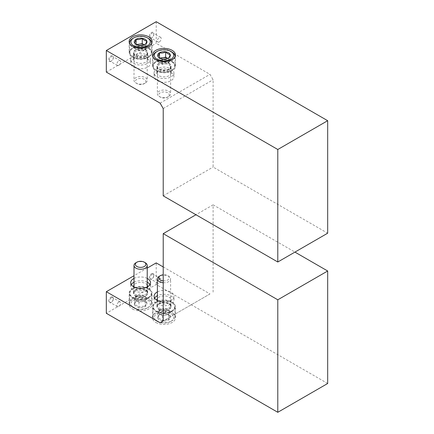 <?xml version="1.0" encoding="UTF-8"?>
<svg xmlns="http://www.w3.org/2000/svg" width="434" height="434" viewBox="0 0 434 434"><rect width="100%" height="100%" fill="white"/><g stroke="black" fill="none" stroke-linecap="round" stroke-linejoin="round"><path stroke-width="0.33" stroke-dasharray="2.17 1.63" d="M151.531 37.899A3.309 1.91 -60 0 1 149.193 36.548A3.309 1.91 -60 0 1 151.531 32.501A3.309 1.91 -60 0 1 153.869 33.852A3.309 1.91 -60 0 1 151.531 37.899L151.949 37.655A2.712 1.562 -60 0 1 150.593 37.791A2.712 1.562 -60 0 1 150.593 34.66A2.712 1.562 -60 0 1 153.305 33.098A2.712 1.562 -60 0 1 153.869 34.335A2.712 1.562 -60 0 1 151.949 37.655L151.531 37.899M111.001 61.302A3.309 1.91 -60 0 1 108.663 59.952A3.309 1.91 -60 0 1 111.001 55.899A3.309 1.91 -60 0 1 113.339 57.25A3.309 1.91 -60 0 1 111.001 61.302L111.419 61.058A2.712 1.562 -60 0 1 110.062 61.189A2.712 1.562 -60 0 1 110.062 58.058A2.712 1.562 -60 0 1 112.775 56.496A2.712 1.562 -60 0 1 113.339 57.738A2.712 1.562 -60 0 1 111.419 61.058L111.001 61.302M156.207 21.7L156.207 43.302L209.985 74.35L213.105 79.748L213.105 167.052L327.675 233.199M106.325 72.098L156.207 43.302M171.012 72.549A9.922 5.729 180 0 1 173.92 76.601A9.922 5.729 180 0 1 163.998 82.33A9.922 5.729 180 0 1 154.081 76.601A9.922 5.729 180 0 1 160.2 71.306A9.922 5.729 180 0 1 171.012 72.549M147.631 59.051A9.922 5.729 180 0 1 150.538 63.098A9.922 5.729 180 0 1 140.616 68.827A9.922 5.729 180 0 1 130.694 63.098A9.922 5.729 180 0 1 136.819 57.809A9.922 5.729 180 0 1 147.631 59.051M160.103 103.151L209.985 74.35M163.222 108.549L213.105 79.748M163.222 195.848L213.105 167.052M118.791 65.312A2.712 1.562 -60 0 1 117.435 65.447A2.712 1.562 -60 0 1 117.435 62.317A2.712 1.562 -60 0 1 120.147 60.755A2.712 1.562 -60 0 1 120.565 62.925A2.712 1.562 -60 0 1 118.791 65.312M159.321 41.914A2.712 1.562 -60 0 1 157.965 42.049A2.712 1.562 -60 0 1 157.965 38.919A2.712 1.562 -60 0 1 160.678 37.351A2.712 1.562 -60 0 1 161.095 39.527A2.712 1.562 -60 0 1 159.321 41.914M148.721 47.979A11.463 6.618 180 0 1 152.079 52.66A11.463 6.618 180 0 1 140.616 59.279A11.463 6.618 180 0 1 129.153 52.66A11.463 6.618 180 0 1 136.227 46.546A11.463 6.618 180 0 1 148.721 47.979M145.607 49.78A7.053 4.074 180 0 1 147.668 52.66A7.053 4.074 180 0 1 140.616 56.735A7.053 4.074 180 0 1 133.563 52.66A7.053 4.074 180 0 1 137.914 48.896A7.053 4.074 180 0 1 145.607 49.78M145.607 56.442A7.053 4.074 180 0 1 147.668 59.322A7.053 4.074 180 0 1 140.616 63.391A7.053 4.074 180 0 1 133.563 59.322A7.053 4.074 180 0 1 137.914 55.557A7.053 4.074 180 0 1 145.607 56.442M147.631 55.27A9.922 5.729 180 0 1 150.538 59.322A9.922 5.729 180 0 1 140.616 65.046A9.922 5.729 180 0 1 130.694 59.322A9.922 5.729 180 0 1 136.819 54.028A9.922 5.729 180 0 1 147.631 55.27M172.103 61.482A11.463 6.618 180 0 1 175.461 66.158A11.463 6.618 180 0 1 163.998 72.776A11.463 6.618 180 0 1 152.535 66.158A11.463 6.618 180 0 1 159.614 60.044A11.463 6.618 180 0 1 172.103 61.482M168.989 63.277A7.053 4.074 180 0 1 171.056 66.158A7.053 4.074 180 0 1 163.998 70.232A7.053 4.074 180 0 1 156.945 66.158A7.053 4.074 180 0 1 161.302 62.398A7.053 4.074 180 0 1 168.989 63.277M168.989 69.939A7.053 4.074 180 0 1 171.056 72.82A7.053 4.074 180 0 1 163.998 76.894A7.053 4.074 180 0 1 156.945 72.82A7.053 4.074 180 0 1 161.302 69.055A7.053 4.074 180 0 1 168.989 69.939M171.012 68.767A9.922 5.729 180 0 1 173.92 72.82A9.922 5.729 180 0 1 163.998 78.549A9.922 5.729 180 0 1 154.081 72.82A9.922 5.729 180 0 1 160.2 67.53A9.922 5.729 180 0 1 171.012 68.767M145.119 49.856L145.119 44.458C143.079 45.678 141.034 45.999 138.967 45.407L136.721 44.805L134.469 42.809L134.469 48.212L138.967 50.811L145.119 49.856L146.763 46.308L144.267 44.87M151.612 43.367A11.024 6.364 180 0 1 148.412 47.442A11.024 6.364 180 0 1 136.743 48.896A11.024 6.364 180 0 1 129.62 43.367M132.82 38.442A11.024 6.364 180 0 1 148.412 38.442M148.412 56.892A11.024 6.364 180 0 1 132.82 56.892A11.024 6.364 180 0 1 129.592 52.389A11.024 6.364 180 0 1 140.616 46.026A11.024 6.364 180 0 1 151.64 52.389A11.024 6.364 180 0 1 148.412 56.892L148.178 57.022A10.693 6.174 180 0 1 133.054 57.022A10.693 6.174 180 0 1 133.054 48.293A10.693 6.174 180 0 1 148.178 48.293A10.693 6.174 180 0 1 148.178 57.022L148.412 56.892M145.374 55.406A6.722 3.884 180 0 1 138.207 56.284A6.722 3.884 180 0 1 133.9 52.861A6.722 3.884 180 0 1 140.616 48.776A6.722 3.884 180 0 1 147.332 52.861A6.722 3.884 180 0 1 145.374 55.406M145.292 56.583A6.613 3.819 180 0 1 138.245 57.451A6.613 3.819 180 0 1 134.014 54.082A6.613 3.819 180 0 1 134.003 53.887A6.613 3.819 180 0 1 140.616 50.067A6.613 3.819 180 0 1 147.229 53.887A6.613 3.819 180 0 1 147.224 54.082A6.613 3.819 180 0 1 145.292 56.583M145.292 83.057A6.613 3.819 180 0 1 135.94 83.057A6.613 3.819 180 0 1 134.003 80.355A6.613 3.819 180 0 1 140.616 76.536A6.613 3.819 180 0 1 147.229 80.355A6.613 3.819 180 0 1 145.292 83.057L144.338 83.61A5.262 3.038 180 0 1 136.894 83.61A5.262 3.038 180 0 1 136.894 79.313A5.262 3.038 180 0 1 144.338 79.313A5.262 3.038 180 0 1 144.338 83.61L145.292 83.057M144.262 44.87A5.512 3.184 180 0 1 144.511 45.011A5.512 3.184 180 0 1 145.938 48.082A5.512 3.184 180 0 1 142.043 50.333A5.512 3.184 180 0 1 136.721 49.509A5.512 3.184 180 0 1 135.294 46.438L134.469 48.212M136.417 44.615L135.294 46.438A5.512 3.184 180 0 1 136.721 45.011A5.512 3.184 180 0 1 136.976 44.87M146.763 46.308L146.763 40.91M138.967 50.811L138.967 45.407M168.501 63.359L168.501 57.955C166.466 59.181 164.415 59.496 162.354 58.91L160.103 58.308L157.851 56.311L157.851 61.709L162.354 64.308L168.501 63.359L170.144 59.811L167.654 58.368M175 56.865A11.024 6.364 180 0 1 171.793 60.939A11.024 6.364 180 0 1 160.124 62.398A11.024 6.364 180 0 1 153.001 56.865M156.207 51.939A11.024 6.364 180 0 1 171.793 51.939M171.793 70.389A11.024 6.364 180 0 1 156.207 70.389A11.024 6.364 180 0 1 152.974 65.892A11.024 6.364 180 0 1 163.998 59.529A11.024 6.364 180 0 1 175.021 65.892A11.024 6.364 180 0 1 171.793 70.389L171.56 70.525A10.693 6.174 180 0 1 156.441 70.525A10.693 6.174 180 0 1 156.441 61.796A10.693 6.174 180 0 1 171.56 61.796A10.693 6.174 180 0 1 171.56 70.525L171.793 70.389M168.755 68.903A6.722 3.884 180 0 1 161.589 69.782A6.722 3.884 180 0 1 157.287 66.364A6.722 3.884 180 0 1 163.998 62.279A6.722 3.884 180 0 1 170.714 66.364A6.722 3.884 180 0 1 168.755 68.903M168.674 70.086A6.613 3.819 180 0 1 161.627 70.948A6.613 3.819 180 0 1 157.396 67.585A6.613 3.819 180 0 1 157.385 67.384A6.613 3.819 180 0 1 163.998 63.565A6.613 3.819 180 0 1 170.611 67.384A6.613 3.819 180 0 1 170.605 67.585A6.613 3.819 180 0 1 168.674 70.086M168.674 96.554A6.613 3.819 180 0 1 159.321 96.554A6.613 3.819 180 0 1 157.385 93.858A6.613 3.819 180 0 1 163.998 90.039A6.613 3.819 180 0 1 170.611 93.858A6.613 3.819 180 0 1 168.674 96.554L167.719 97.108A5.262 3.038 180 0 1 160.282 97.108A5.262 3.038 180 0 1 160.282 92.811A5.262 3.038 180 0 1 167.719 92.811A5.262 3.038 180 0 1 167.719 97.108L168.674 96.554M167.643 58.373A5.512 3.184 180 0 1 167.898 58.509A5.512 3.184 180 0 1 169.325 61.585A5.512 3.184 180 0 1 165.425 63.831A5.512 3.184 180 0 1 160.103 63.011A5.512 3.184 180 0 1 158.676 59.935L157.851 61.709M159.799 58.118L158.676 59.935A5.512 3.184 180 0 1 160.103 58.509A5.512 3.184 180 0 1 160.358 58.373M170.144 59.811L170.144 54.407M162.354 64.308L162.354 58.91M155.893 322.478A11.463 6.618 0 0 0 168.387 323.916A11.463 6.618 0 0 0 175.461 317.802A11.463 6.618 0 0 0 163.998 311.183A11.463 6.618 0 0 0 152.535 317.802A11.463 6.618 0 0 0 155.893 322.478M132.511 308.981A11.463 6.618 0 0 0 145.005 310.413A11.463 6.618 0 0 0 152.079 304.299A11.463 6.618 0 0 0 140.616 297.681A11.463 6.618 0 0 0 129.153 304.299A11.463 6.618 0 0 0 132.511 308.981M327.675 383.499L156.207 284.503L106.325 313.299M111.001 297.1A3.309 1.91 -60 0 1 113.339 298.451A3.309 1.91 -60 0 1 111.001 302.503A3.309 1.91 -60 0 1 108.663 301.153A3.309 1.91 -60 0 1 111.001 297.1M151.531 273.702A3.309 1.91 -60 0 1 153.869 275.053A3.309 1.91 -60 0 1 151.531 279.1A3.309 1.91 -60 0 1 149.193 277.749A3.309 1.91 -60 0 1 151.531 273.702M147.229 268.082L134.003 275.72M156.207 284.503L156.207 262.901M163.222 301.912A9.922 5.729 0 0 0 173.92 296.2A9.922 5.729 0 0 0 168.05 290.97A9.922 5.729 0 0 0 157.385 291.93M147.229 278.433A9.922 5.729 0 0 0 134.003 278.433M163.222 266.953L209.985 293.948L160.103 322.75M209.985 293.948L163.222 320.948M213.105 292.153L213.105 204.848L195.956 214.749M213.105 204.848L294.941 252.1M159.321 278.688A2.712 1.562 -60 0 1 160.678 278.552A2.712 1.562 -60 0 1 160.678 281.682A2.712 1.562 -60 0 1 157.965 283.25A2.712 1.562 -60 0 1 157.553 281.075A2.712 1.562 -60 0 1 159.321 278.688M151.949 274.429A2.712 1.562 -60 0 1 153.305 274.299A2.712 1.562 -60 0 1 153.869 275.536A2.712 1.562 -60 0 1 151.949 278.856A2.712 1.562 -60 0 1 150.593 278.991A2.712 1.562 -60 0 1 150.18 276.821A2.712 1.562 -60 0 1 151.949 274.429M118.791 302.086A2.712 1.562 -60 0 1 120.147 301.956A2.712 1.562 -60 0 1 120.147 305.086A2.712 1.562 -60 0 1 117.435 306.648A2.712 1.562 -60 0 1 117.023 304.478A2.712 1.562 -60 0 1 118.791 302.086M111.419 297.832A2.712 1.562 -60 0 1 112.775 297.697A2.712 1.562 -60 0 1 113.339 298.939A2.712 1.562 -60 0 1 111.419 302.259A2.712 1.562 -60 0 1 110.062 302.389A2.712 1.562 -60 0 1 109.65 300.219A2.712 1.562 -60 0 1 111.419 297.832M132.511 297.822A11.463 6.618 0 0 0 145.005 299.254A11.463 6.618 0 0 0 152.079 293.14A11.463 6.618 0 0 0 140.616 286.521A11.463 6.618 0 0 0 129.153 293.14A11.463 6.618 0 0 0 132.511 297.822M135.63 296.021A7.053 4.074 0 0 0 143.318 296.905A7.053 4.074 0 0 0 147.668 293.14A7.053 4.074 0 0 0 140.616 289.066A7.053 4.074 0 0 0 133.563 293.14A7.053 4.074 0 0 0 135.63 296.021M133.574 286.738A7.053 4.074 0 0 0 135.63 289.359A7.053 4.074 0 0 0 143.112 290.292A7.053 4.074 0 0 0 147.658 286.738M147.229 285.062A7.053 4.074 0 0 0 140.616 282.409A7.053 4.074 0 0 0 134.003 285.062M131.252 284.59A9.922 5.729 0 0 0 130.694 286.483A9.922 5.729 0 0 0 133.601 290.53A9.922 5.729 0 0 0 144.413 291.773A9.922 5.729 0 0 0 150.538 286.483A9.922 5.729 0 0 0 149.98 284.59M147.229 282.214A9.922 5.729 0 0 0 134.003 282.214M155.893 311.319A11.463 6.618 0 0 0 168.387 312.757A11.463 6.618 0 0 0 175.461 306.643A11.463 6.618 0 0 0 163.998 300.024A11.463 6.618 0 0 0 152.535 306.643A11.463 6.618 0 0 0 155.893 311.319M159.012 309.523A7.053 4.074 0 0 0 166.699 310.402A7.053 4.074 0 0 0 171.056 306.643A7.053 4.074 0 0 0 163.998 302.569A7.053 4.074 0 0 0 156.945 306.643A7.053 4.074 0 0 0 159.012 309.523M156.956 300.236A7.053 4.074 0 0 0 159.012 302.861A7.053 4.074 0 0 0 166.699 303.746A7.053 4.074 0 0 0 171.056 299.981A7.053 4.074 0 0 0 165.245 295.972A7.053 4.074 0 0 0 157.385 298.565M154.634 298.093A9.922 5.729 0 0 0 154.081 299.981A9.922 5.729 0 0 0 156.983 304.033A9.922 5.729 0 0 0 167.795 305.27A9.922 5.729 0 0 0 173.92 299.981A9.922 5.729 0 0 0 168.05 294.751A9.922 5.729 0 0 0 157.385 295.711M142.265 300.393C140.225 299.802 138.18 300.116 136.119 301.342C135.571 301.614 135.023 302.796 134.469 304.89C135.967 304.852 137.464 305.715 138.967 307.489C141.007 306.268 143.052 305.954 145.119 306.54C145.661 304.456 146.209 303.274 146.763 302.992L144.511 300.995L142.265 300.393A6.364 3.673 0 0 0 136.119 301.342A6.364 3.673 0 0 0 134.469 304.89A6.364 3.673 0 0 0 138.967 307.489A6.364 3.673 0 0 0 145.119 306.54A6.364 3.673 0 0 0 146.763 302.992A6.364 3.673 0 0 0 145.119 301.342A6.364 3.673 0 0 0 142.265 300.393L142.265 294.99L146.763 297.588L145.119 301.142L138.967 302.091L134.469 299.493L135.294 297.719A5.512 3.184 0 0 0 136.721 300.789A5.512 3.184 0 0 0 142.043 301.614A5.512 3.184 0 0 0 145.938 299.362A5.512 3.184 0 0 0 144.511 296.292A5.512 3.184 0 0 0 139.189 295.467L142.265 294.99M147.473 307.901L147.473 307.901A9.7 5.599 0 0 0 147.473 299.981A9.7 5.599 0 0 0 133.759 299.981A9.7 5.599 0 0 0 133.759 307.901A9.7 5.599 0 0 0 147.473 307.901L148.412 307.359A11.024 6.364 0 0 0 151.64 302.861A11.024 6.364 0 0 0 140.616 296.498A11.024 6.364 0 0 0 129.592 302.861A11.024 6.364 0 0 0 132.82 307.359A11.024 6.364 0 0 0 148.412 307.359L147.473 307.901M148.412 297.908A11.024 6.364 0 0 0 151.64 293.411A11.024 6.364 0 0 0 148.412 288.914A11.024 6.364 0 0 0 132.82 288.914A11.024 6.364 0 0 0 129.592 293.411A11.024 6.364 0 0 0 136.401 299.292A11.024 6.364 0 0 0 148.412 297.908M148.178 297.507A10.693 6.174 0 0 0 148.178 288.778A10.693 6.174 0 0 0 133.054 288.778A10.693 6.174 0 0 0 133.054 297.507A10.693 6.174 0 0 0 148.178 297.507M145.374 295.885A6.722 3.884 0 0 0 147.332 292.939A6.722 3.884 0 0 0 140.616 289.261A6.722 3.884 0 0 0 133.9 292.939A6.722 3.884 0 0 0 137.882 296.688A6.722 3.884 0 0 0 145.374 295.885M145.292 294.615A6.613 3.819 0 0 0 147.229 291.919A6.613 3.819 0 0 0 147.224 291.719A6.613 3.819 0 0 0 140.616 288.1A6.613 3.819 0 0 0 134.014 291.719A6.613 3.819 0 0 0 134.003 291.919A6.613 3.819 0 0 0 138.088 295.445A6.613 3.819 0 0 0 145.292 294.615M145.292 262.744A6.613 3.819 0 0 0 135.94 262.744M139.189 295.467A5.512 3.184 0 0 0 136.721 296.292A5.512 3.184 0 0 0 135.294 297.719L136.119 295.945L139.189 295.467M138.967 302.091L138.967 307.489M134.469 299.493L134.469 304.89M136.119 295.945L136.119 301.342M146.763 297.588L146.763 302.992M145.119 301.142L145.119 306.54M165.647 313.89C163.613 313.299 161.562 313.619 159.5 314.845C158.952 315.111 158.405 316.294 157.851 318.393C159.349 318.35 160.846 319.218 162.354 320.992C164.388 319.766 166.439 319.451 168.501 320.037C169.043 317.959 169.596 316.771 170.144 316.489L167.898 314.493L165.647 313.89A6.364 3.673 0 0 0 159.5 314.845A6.364 3.673 0 0 0 157.851 318.393A6.364 3.673 0 0 0 162.354 320.992A6.364 3.673 0 0 0 168.501 320.037A6.364 3.673 0 0 0 170.144 316.489A6.364 3.673 0 0 0 168.501 314.845A6.364 3.673 0 0 0 165.647 313.89L165.647 308.493L170.144 311.091L168.501 314.639L162.354 315.589L157.851 312.99L158.676 311.216A5.512 3.184 0 0 0 160.103 314.292A5.512 3.184 0 0 0 165.425 315.117A5.512 3.184 0 0 0 169.325 312.865A5.512 3.184 0 0 0 167.898 309.789A5.512 3.184 0 0 0 162.571 308.97L165.647 308.493M170.86 321.399L170.86 321.399A9.7 5.599 0 0 0 170.86 313.484A9.7 5.599 0 0 0 157.141 313.484A9.7 5.599 0 0 0 157.141 321.399A9.7 5.599 0 0 0 170.86 321.399L171.793 320.862A11.024 6.364 0 0 0 175.021 316.359A11.024 6.364 0 0 0 163.998 309.995A11.024 6.364 0 0 0 152.974 316.359A11.024 6.364 0 0 0 156.207 320.862A11.024 6.364 0 0 0 171.793 320.862L170.86 321.399M171.793 311.411A11.024 6.364 0 0 0 175.021 306.909A11.024 6.364 0 0 0 171.793 302.411A11.024 6.364 0 0 0 156.207 302.411A11.024 6.364 0 0 0 152.974 306.909A11.024 6.364 0 0 0 159.783 312.789A11.024 6.364 0 0 0 171.793 311.411M171.56 311.004A10.693 6.174 0 0 0 171.56 302.276A10.693 6.174 0 0 0 156.441 302.276A10.693 6.174 0 0 0 156.441 311.004A10.693 6.174 0 0 0 171.56 311.004M168.755 309.388A6.722 3.884 0 0 0 170.714 306.437A6.722 3.884 0 0 0 163.998 302.758A6.722 3.884 0 0 0 157.287 306.437A6.722 3.884 0 0 0 161.264 310.185A6.722 3.884 0 0 0 168.755 309.388M168.674 308.118A6.613 3.819 0 0 0 170.611 305.417A6.613 3.819 0 0 0 170.605 305.216A6.613 3.819 0 0 0 163.998 301.597A6.613 3.819 0 0 0 157.396 305.216A6.613 3.819 0 0 0 157.385 305.417A6.613 3.819 0 0 0 161.47 308.943A6.613 3.819 0 0 0 168.674 308.118M163.222 282.735A6.613 3.819 0 0 0 168.674 281.644A6.613 3.819 0 0 0 170.611 278.943A6.613 3.819 0 0 0 168.674 276.246A6.613 3.819 0 0 0 159.321 276.246M163.222 280.847A5.262 3.038 0 0 0 167.719 279.99A5.262 3.038 0 0 0 167.719 275.693A5.262 3.038 0 0 0 163.222 274.836M162.571 308.97A5.512 3.184 0 0 0 160.103 309.789A5.512 3.184 0 0 0 158.676 311.216L159.5 309.442L162.571 308.97M162.354 315.589L162.354 320.992M157.851 312.99L157.851 318.393M159.5 309.442L159.5 314.845M170.144 311.091L170.144 316.489M168.501 314.639L168.501 320.037M120.147 60.755L112.775 56.496M117.435 65.447L110.062 61.189M113.339 57.738L113.339 57.25M160.678 37.351L153.305 33.098M157.965 42.049L150.593 37.791M153.869 34.335L153.869 33.852M129.153 41.501L129.153 52.66M152.079 41.501L152.079 52.66M133.563 52.66L133.563 59.322M147.668 52.66L147.668 59.322M130.694 59.322L130.694 63.098M150.538 59.322L150.538 63.098M152.535 54.999L152.535 66.158M175.461 54.999L175.461 66.158M156.945 66.158L156.945 72.82M171.056 66.158L171.056 72.82M154.081 72.82L154.081 76.601M173.92 72.82L173.92 76.601M136.721 44.805L136.119 44.458M129.592 43.319L129.592 52.389M151.64 43.319L151.64 52.389M147.224 54.082L147.332 52.861M134.014 54.082L133.9 52.861M134.003 53.887L134.003 80.355M147.229 53.887L147.229 80.355M136.894 83.61L135.94 83.057M160.103 58.308L159.5 57.955M152.974 56.816L152.974 65.892M175.021 56.816L175.021 65.892M170.605 67.585L170.714 66.364M157.396 67.585L157.287 66.364M157.385 67.384L157.385 93.858M170.611 67.384L170.611 93.858M160.282 97.108L159.321 96.554M160.678 278.552L153.305 274.299M157.965 283.25L150.593 278.991M153.869 275.536L153.869 275.053M151.949 278.856L151.531 279.1M120.147 301.956L112.775 297.697M117.435 306.648L110.062 302.389M113.339 298.939L113.339 298.451M111.419 302.259L111.001 302.503M152.079 304.299L152.079 293.14M129.153 304.299L129.153 293.14M147.668 293.14L147.668 286.483M133.563 293.14L133.563 286.483M150.538 286.483L150.538 282.702M130.694 286.483L130.694 282.702M175.461 317.802L175.461 306.643M152.535 317.802L152.535 306.643M171.056 306.643L171.056 299.981M156.945 306.643L156.945 299.981M173.92 299.981L173.92 296.2M154.081 299.981L154.081 296.2M144.511 300.995L145.119 301.342M133.759 307.901L132.82 307.359M151.64 302.861L151.64 293.411M129.592 302.861L129.592 293.411M134.014 291.719L133.9 292.939M147.224 291.719L147.332 292.939M147.229 291.919L147.229 286.972M134.003 291.919L134.003 286.972M167.898 314.493L168.501 314.845M157.141 321.399L156.207 320.862M175.021 316.359L175.021 306.909M152.974 316.359L152.974 306.909M157.396 305.216L157.287 306.437M170.605 305.216L170.714 306.437M170.611 305.417L170.611 278.943M157.385 305.417L157.385 300.469M167.719 275.693L168.674 276.246"/><path stroke-width="0.65" d="M277.793 262L327.675 233.199L327.675 120.701L156.207 21.7L106.325 50.501L106.325 72.098L160.103 103.151L163.222 108.549L163.222 195.848L277.793 262L277.793 149.497L327.675 120.701M172.103 50.322A11.463 6.618 180 0 1 175.461 54.999A11.463 6.618 180 0 1 163.998 61.617A11.463 6.618 180 0 1 152.535 54.999A11.463 6.618 180 0 1 159.614 48.885A11.463 6.618 180 0 1 172.103 50.322M148.721 36.819A11.463 6.618 180 0 1 152.079 41.501A11.463 6.618 180 0 1 140.616 48.12A11.463 6.618 180 0 1 129.153 41.501A11.463 6.618 180 0 1 136.227 35.387A11.463 6.618 180 0 1 148.721 36.819M277.793 149.497L106.325 50.501M134.469 42.809C135.017 42.543 135.565 41.36 136.119 39.261C138.153 39.852 140.204 39.537 142.265 38.311C143.762 40.08 145.26 40.948 146.763 40.91C146.22 42.993 145.667 44.176 145.119 44.458A6.364 3.673 180 0 1 138.967 45.407A6.364 3.673 180 0 1 136.119 44.458A6.364 3.673 180 0 1 134.469 42.809A6.364 3.673 180 0 1 136.119 39.261A6.364 3.673 180 0 1 142.265 38.311A6.364 3.673 180 0 1 146.763 40.91A6.364 3.673 180 0 1 145.119 44.458M147.473 45.82A9.7 5.599 180 0 1 133.759 45.82A9.7 5.599 180 0 1 133.759 37.899A9.7 5.599 180 0 1 147.473 37.899A9.7 5.599 180 0 1 147.473 45.82M129.62 43.367A11.024 6.364 180 0 1 129.592 42.939A11.024 6.364 180 0 1 132.82 38.442L133.759 37.899M147.473 37.899L148.412 38.442A11.024 6.364 180 0 1 151.64 42.939A11.024 6.364 180 0 1 151.612 43.367M144.267 44.87L142.265 43.709L139.189 44.187A5.512 3.184 180 0 1 144.262 44.87M136.976 44.87A5.512 3.184 180 0 1 139.189 44.187L136.417 44.615M142.265 43.709L142.265 38.311M136.119 44.404L136.119 39.261M157.851 56.311C158.399 56.04 158.947 54.858 159.5 52.764C161.535 53.355 163.585 53.035 165.647 51.809C167.144 53.577 168.642 54.445 170.144 54.407C169.602 56.491 169.054 57.673 168.501 57.955A6.364 3.673 180 0 1 162.354 58.91A6.364 3.673 180 0 1 159.5 57.955A6.364 3.673 180 0 1 157.851 56.311A6.364 3.673 180 0 1 159.5 52.764A6.364 3.673 180 0 1 165.647 51.809A6.364 3.673 180 0 1 170.144 54.407A6.364 3.673 180 0 1 168.501 57.955M170.86 59.317A9.7 5.599 180 0 1 157.141 59.322A9.7 5.599 180 0 1 157.141 51.402A9.7 5.599 180 0 1 170.86 51.402A9.7 5.599 180 0 1 170.86 59.317M153.001 56.865A11.024 6.364 180 0 1 152.974 56.442A11.024 6.364 180 0 1 156.207 51.939L157.141 51.402M170.86 51.402L171.793 51.939A11.024 6.364 180 0 1 175.021 56.442A11.024 6.364 180 0 1 175 56.865M167.654 58.368L165.647 57.212L162.571 57.684A5.512 3.184 180 0 1 167.643 58.373M160.358 58.373A5.512 3.184 180 0 1 162.571 57.684L159.799 58.118M165.647 57.212L165.647 51.809M159.5 57.901L159.5 52.764M277.793 299.802L277.793 412.3L106.325 313.299L106.325 291.702L160.103 322.75L163.222 320.948L163.222 233.649L277.793 299.802L327.675 271L327.675 383.499L277.793 412.3M163.222 266.953L156.207 262.901L147.229 268.082M134.003 275.72L106.325 291.702M157.385 291.93A9.922 5.729 0 0 0 154.081 296.2A9.922 5.729 0 0 0 156.983 300.252A9.922 5.729 0 0 0 163.222 301.912M134.003 278.433A9.922 5.729 0 0 0 130.694 282.702A9.922 5.729 0 0 0 133.601 286.749A9.922 5.729 0 0 0 144.413 287.992A9.922 5.729 0 0 0 150.538 282.702A9.922 5.729 0 0 0 147.229 278.433M195.956 214.749L163.222 233.649M294.941 252.1L327.675 271M147.658 286.738A7.053 4.074 0 0 0 147.668 286.483A7.053 4.074 0 0 0 147.229 285.062M134.003 285.062A7.053 4.074 0 0 0 133.563 286.483A7.053 4.074 0 0 0 133.574 286.738M149.98 284.59A9.922 5.729 0 0 0 147.229 282.214M134.003 282.214A9.922 5.729 0 0 0 131.252 284.59M157.385 298.565A7.053 4.074 0 0 0 156.945 299.981A7.053 4.074 0 0 0 156.956 300.236M157.385 295.711A9.922 5.729 0 0 0 154.634 298.093M136.894 262.196L135.94 262.744A6.613 3.819 0 0 0 134.003 265.445A6.613 3.819 0 0 0 138.088 268.971A6.613 3.819 0 0 0 145.292 268.147A6.613 3.819 0 0 0 147.229 265.445A6.613 3.819 0 0 0 145.292 262.744L144.338 262.196A5.262 3.038 0 0 0 136.894 262.196A5.262 3.038 0 0 0 136.894 266.487A5.262 3.038 0 0 0 144.338 266.487A5.262 3.038 0 0 0 144.338 262.196M163.222 274.836A5.262 3.038 0 0 0 160.282 275.693L159.321 276.246A6.613 3.819 0 0 0 157.385 278.943A6.613 3.819 0 0 0 163.222 282.735M160.282 275.693A5.262 3.038 0 0 0 159.001 278.791A5.262 3.038 0 0 0 163.222 280.847M129.592 42.939L129.592 43.319M151.64 42.939L151.64 43.319M152.974 56.442L152.974 56.816M175.021 56.442L175.021 56.816M147.229 286.972L147.229 265.445M134.003 286.972L134.003 265.445M157.385 300.469L157.385 278.943"/></g></svg>
